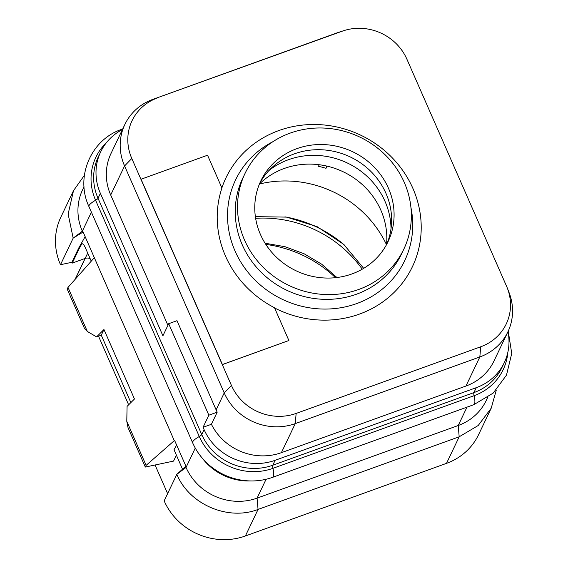 <?xml version="1.0" encoding="UTF-8"?>
<svg xmlns="http://www.w3.org/2000/svg" width="568" height="568" viewBox="0 0 568 568"><rect width="100%" height="100%" fill="white"/><g stroke="black" fill="none" stroke-linecap="round" stroke-linejoin="round"><path stroke-width="0.85" d="M507.977 331.669A54.727 51.163 -154.5 0 1 504.306 362.611A54.727 51.163 -154.5 0 1 476.268 387.674L275.132 460.3A54.727 51.163 -154.5 0 1 204.089 429.607L203.074 427.292L211.417 424.282A54.727 51.163 25.5 0 0 281.38 452.675L465.952 386.034A54.727 51.163 25.5 0 0 493.997 360.971L507.87 331.904A54.727 51.163 -154.5 0 1 479.825 356.967L295.261 423.614A54.727 51.163 -154.5 0 1 224.218 392.921L124.577 165.941A54.727 51.163 -154.5 0 1 124.882 124.42A54.727 51.163 -154.5 0 1 152.92 99.357L337.491 32.71A54.727 51.163 -154.5 0 1 339.38 32.071L343.91 30.622A49.842 46.59 -154.5 0 1 406.887 59.164L506.521 286.144A49.842 46.59 -154.5 0 1 507.309 288.04A49.842 46.59 -154.5 0 1 480.713 346.778L296.141 413.426A49.842 46.59 -154.5 0 1 231.446 385.466L131.804 158.493A49.842 46.59 -154.5 0 1 157.62 97.852M124.882 124.42L111.008 153.481A54.727 51.163 25.5 0 0 110.703 195.001L167.915 325.329M203.074 427.292L208.854 415.18L168.696 323.696L162.917 335.802L100.387 193.361A54.727 51.163 -154.5 0 1 100.692 151.841A54.727 51.163 -154.5 0 1 122.439 129.532M487.656 397.501L486.251 400.447A54.727 51.163 -154.5 0 1 458.213 425.51L257.077 498.136A54.727 51.163 -154.5 0 1 186.034 467.436L185.807 465.952L174.504 440.2L174.277 440.669L82.999 231.751L82.779 232.213L82.332 231.197A54.727 51.163 -154.5 0 1 82.63 189.676L84.036 186.73M84.391 175.32L73.506 190.649L60.826 217.21A62.544 58.468 25.5 0 0 60.499 264.702L71.916 262.295L72.264 263.091L85.157 258.433A6.518 6.092 -154.5 0 1 90.149 258.646M85.143 236.636L78.703 248.081L71.916 262.295M82.779 232.213L73.173 238.127L60.499 264.702M91.256 261.159L85.377 247.783C83.752 244.325 82.509 243.111 81.65 244.148L82.026 243.793M78.703 248.081L79.051 248.869L81.65 244.148L82.537 243.821M94.082 257.971L67.997 287.401L67.194 289.076L84.504 328.496L87.33 331.456L96.581 336.888L103.965 329.511L134.467 398.999L127.083 406.368L126.785 421.321L146.118 465.377L145.323 467.052L173.552 461.102L176.399 455.131M174.277 440.669L146.118 465.377M67.997 287.401L87.33 331.456M176.648 445.085L174.028 449.735L182.52 469.189M185.587 466.42L176.847 474.315L164.159 500.862A62.544 58.468 25.5 0 0 245.376 535.986L446.505 463.36A62.544 58.468 25.5 0 0 478.554 434.719L491.235 408.151L496.304 390.053M176.84 474.301C189.073 504.299 228.024 521.154 258.057 509.425L245.376 535.986M466.974 407.149L458.213 425.51L459.185 436.799L258.057 509.425L257.077 498.136L266.072 479.278M446.505 463.36L459.185 436.799L478.192 425.517L491.235 408.151M167.624 493.62L155.057 465M128.638 404.814L98.52 336.185M87.706 253.087L75.232 279.236M265.831 244.417A117.143 109.51 -154.5 0 1 335.518 277.688M259.427 184.032A106.855 99.89 -154.5 0 1 386.496 244.694M319.216 164.734L318.471 166.303A106.855 99.89 -154.5 0 1 326.004 168.313L327.047 166.14M259.455 183.961A74.408 69.559 -154.5 0 1 343.271 171.82A74.408 69.559 -154.5 0 1 386.531 244.623M269.005 170.478A74.408 69.559 -154.5 0 1 347.453 163.052A74.408 69.559 -154.5 0 1 391.018 228.719M259.633 183.542A70.496 65.902 -154.5 0 1 294.451 153.821A70.496 65.902 25.5 0 1 370.485 171.06A70.496 65.902 25.5 0 1 386.751 244.219M296.922 148.638A70.496 65.902 -154.5 0 1 374.028 166.957A70.496 65.902 -154.5 0 1 388.043 241.663A70.496 65.902 -154.5 0 1 351.926 273.946A70.496 65.902 -154.5 0 1 274.827 255.628A70.496 65.902 -154.5 0 1 260.811 180.922A70.496 65.902 -154.5 0 1 296.922 148.638M404.288 182.456A87.955 82.225 -154.5 0 1 403.805 249.182A87.955 82.225 -154.5 0 1 323.824 294.465A87.955 82.225 -154.5 0 1 244.567 240.129A87.955 82.225 25.5 0 1 245.049 173.403A87.955 82.225 25.5 0 1 325.031 128.119A87.955 82.225 25.5 0 1 404.288 182.456M403.805 249.182L401.533 253.946A87.955 82.225 -154.5 0 1 321.552 299.222A87.955 82.225 -154.5 0 1 242.295 244.893A87.955 82.225 25.5 0 1 242.777 178.16L245.049 173.403M221.932 188.001L207.547 155.22L141.056 179.232L222.393 364.521L288.885 340.509L274.493 307.735A103.206 96.475 25.5 0 1 221.932 188.001M152.92 99.357L342.184 31.212A49.842 46.59 -154.5 0 1 343.91 30.622M141.056 179.232L222.351 364.606L288.885 340.509M211.417 424.282L217.196 412.169A54.727 51.163 25.5 0 1 216.124 409.876L176.982 320.7L168.696 323.696M507.309 288.04L509.034 292.47A54.727 51.163 -154.5 0 1 507.87 331.904M208.854 415.18L217.196 412.169M326.55 166.026L326.004 168.313M79.051 248.869L72.264 263.091M126.785 421.321L128.02 427.626L145.323 467.052M96.581 336.888L101.274 335.191L103.965 329.511M130.86 402.598L101.274 335.191M73.506 190.649L68.139 214.093L73.173 238.127L82.332 231.197L91.405 212.176M507.82 352.458A56.736 53.037 -154.5 0 1 474.074 395.704L272.938 468.33A56.736 53.037 -154.5 0 1 199.29 436.508L95.587 200.263A5.211 1.257 156.3 0 0 98.037 198.289L201.739 434.534L204.089 429.607M100.692 151.841L98.335 156.768A54.727 51.163 -154.5 0 0 98.037 198.289L100.387 193.361M122.567 129.263A13.888 3.628 70.1 0 0 121.9 129.277C90.894 139.522 74.955 176.925 88.942 206.56L192.644 442.806A13.888 3.344 -23.7 0 1 199.29 436.508A5.211 1.257 156.3 0 0 201.739 434.534A54.727 51.163 -154.5 0 0 272.782 465.227L275.132 460.3M240.591 480.003A61.252 57.261 -154.5 0 1 208.946 464.901L210.295 466.079A55.203 51.603 -154.5 0 0 238.816 479.697L240.591 480.003C251.624 481.884 262.317 480.99 272.647 477.319A13.888 3.628 -109.9 0 0 272.938 468.33A5.211 1.363 70.1 0 1 272.782 465.227L473.918 392.602L476.268 387.674M272.647 477.319L473.783 404.693A13.888 3.628 -109.9 0 0 474.074 395.704A5.211 1.363 70.1 0 1 473.918 392.602A54.727 51.163 -154.5 0 0 501.956 367.539L504.306 362.611M88.942 206.56A13.888 3.344 -23.7 0 1 95.587 200.263A56.736 53.037 -154.5 0 1 106.379 142.724M176.847 474.315L186.034 467.436L195.271 448.081M249.948 480.947A54.727 51.163 -154.5 0 1 202.329 458.213M255.621 218.304A115.382 107.863 -154.5 0 1 362.242 269.196M284.916 216.848A117.143 109.51 -154.5 0 1 344.939 245.504M272.995 141.638A93.706 87.6 25.5 0 0 235.046 251.028A93.706 87.6 25.5 0 0 347.63 306.329A93.706 87.6 25.5 0 0 410.934 207.483M274.592 307.962A103.269 96.539 25.5 0 0 389.648 296.51A103.269 96.539 25.5 0 0 412.929 188.462A103.269 96.539 25.5 0 0 314.139 124.491A103.269 96.539 25.5 0 0 221.889 187.887M337.491 32.71L342.184 31.212M110.703 195.001L124.577 165.941L131.804 158.493M216.124 409.876L224.218 392.921L231.446 385.466M281.38 452.675L295.261 423.614L296.141 413.426M465.952 386.034L479.825 356.967L480.713 346.778M75.097 279.392A39.093 36.544 -154.5 0 1 75.729 277.986L75.097 279.392M192.644 442.806C196.407 451.297 201.839 458.667 208.946 464.901M473.783 404.693L493.18 393.099L506.471 375.164L511.74 353.459L508.232 331.123M121.9 129.277L122.702 128.986M336.938 277.525L321.701 264.219L304.143 253.789L284.994 246.697L265.064 243.218M363.69 268.352L343.697 244.361L317.1 226.646L286.599 217.111L255.373 216.642M85.044 258.476L75.729 277.986"/></g></svg>
